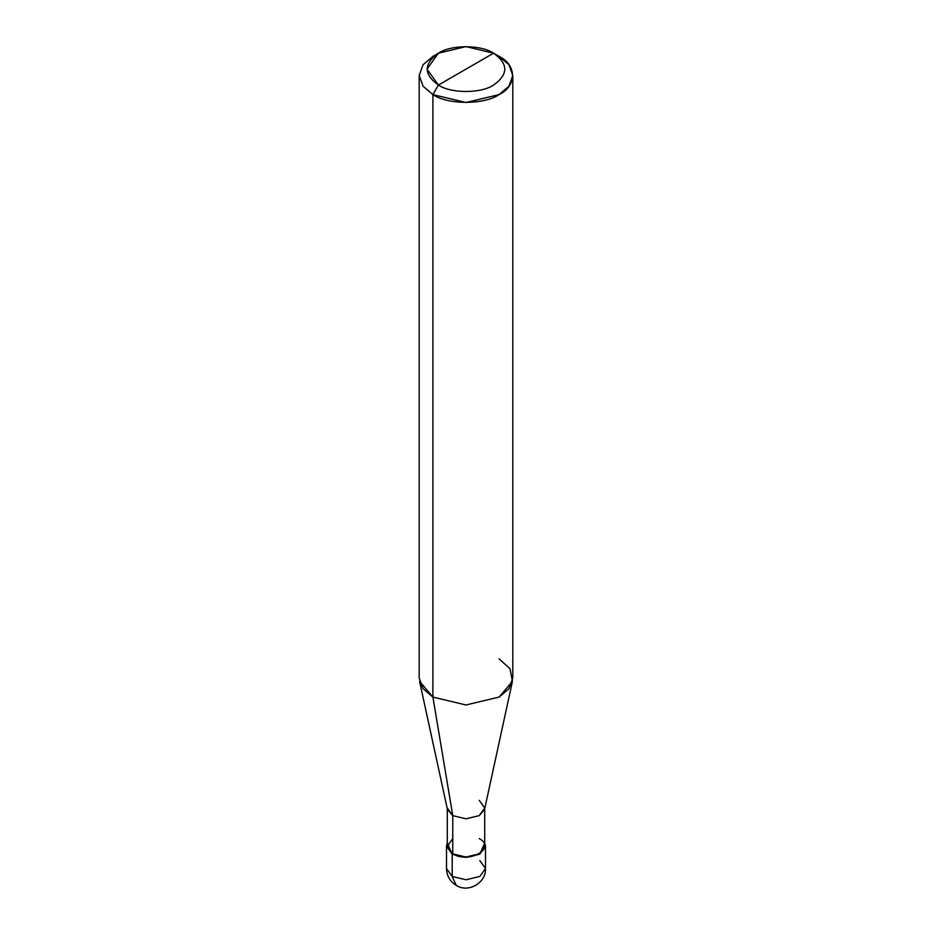 <?xml version="1.0" encoding="UTF-8"?>
<svg xmlns="http://www.w3.org/2000/svg" width="932" height="932" viewBox="0 0 932 932"><rect width="100%" height="100%" fill="white"/><g stroke="black" fill="none" stroke-linecap="round" stroke-linejoin="round"><path stroke-width="1.4" d="M446.498 846.221L446.498 868.508C446.708 875.8 449.958 881.439 456.249 885.4C468.435 893.275 486.259 882.755 485.502 868.508L479.794 876.476L466 879.773L452.206 876.476L452.206 854.178L447.278 843.064L446.498 846.221L452.206 854.178L466 857.475L479.794 854.178L485.502 846.221L484.722 843.064L479.794 854.178L466 857.475L452.206 854.178L452.206 876.476L456.249 885.4L452.206 876.476L446.498 868.508L452.206 876.476L466 879.773L479.794 876.476L485.502 868.508L479.794 860.551M452.766 838.567L447.278 846.221L452.766 853.863L452.766 815.64L432.902 697.066L432.902 94.598L438.424 85.045C450.832 93.631 481.168 93.631 493.576 85.045C508.464 74.432 508.464 63.807 493.576 53.194L438.424 85.045C423.536 74.432 423.536 63.807 438.424 53.194C450.832 44.608 481.168 44.608 493.576 53.194C508.464 63.807 508.464 74.432 493.576 85.045C481.168 93.631 450.832 93.631 438.424 85.045L493.576 53.194L466 46.6L438.413 53.194L426.996 69.119L438.424 85.045L432.902 94.598L432.902 697.066L452.766 815.64L452.766 853.863L447.278 846.221L447.278 807.997L452.766 815.64L447.418 809.349L419.563 681.327L432.902 697.066L423.046 688.69L419.19 677.948L419.19 75.492L423.046 86.222L432.902 94.598L423.046 86.222L419.19 75.492L423.046 64.751L432.902 56.386L423.046 64.751L419.19 75.492M512.81 75.492L508.954 64.751L499.098 56.386C516.957 64.984 516.957 86 499.098 94.598C484.197 104.908 447.803 104.908 432.902 94.598L466 102.508L499.098 94.598L508.954 86.222L512.81 75.492L512.81 677.948L508.954 688.69L499.098 697.066L466 704.976L432.902 697.066L466 704.976L499.098 697.066L512.437 681.327L484.582 809.349L479.234 815.64L466 818.809L452.766 815.64L466 818.809L479.234 815.64L484.722 807.997L484.722 846.221L479.234 853.863L466 857.021L452.766 853.863C469.111 864.139 497.036 848.004 479.234 838.567M484.722 807.997L479.234 800.355M512.437 681.327L510.002 668.733L499.098 658.842M499.098 56.386L493.576 53.194L499.098 56.386M485.502 868.508L485.502 846.221M432.902 56.386L438.413 53.194"/></g></svg>
